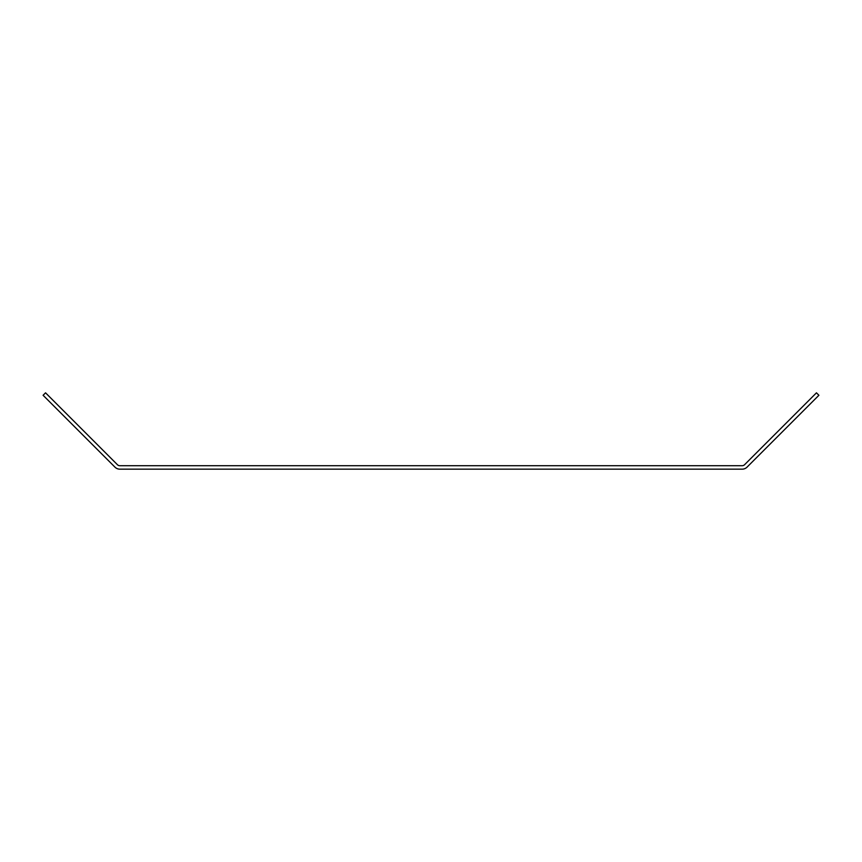 <?xml version="1.0" encoding="UTF-8"?>
<svg xmlns="http://www.w3.org/2000/svg" width="862" height="862" viewBox="0 0 862 862"><rect width="100%" height="100%" fill="white"/><g stroke="black" fill="none" stroke-linecap="round" stroke-linejoin="round"><path stroke-width="1.29" d="M742.15 469.165L119.85 469.165A6.928 6.928 0 0 1 114.958 467.139L43.1 395.281L45.546 392.835L117.404 464.693A3.459 3.459 0 0 0 119.85 465.706L742.15 465.706A3.459 3.459 0 0 0 744.596 464.693L816.454 392.835L818.9 395.281L747.042 467.139A6.928 6.928 0 0 1 742.15 469.165"/></g></svg>
